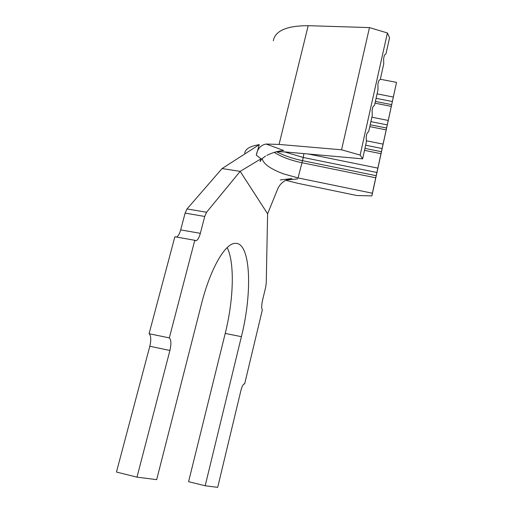 <?xml version="1.0" encoding="UTF-8"?>
<svg xmlns="http://www.w3.org/2000/svg" width="513" height="513" viewBox="0 0 513 513"><rect width="100%" height="100%" fill="white"/><g stroke="black" fill="none" stroke-linecap="round" stroke-linejoin="round"><path stroke-width="0.77" d="M360.139 155.061L387.405 32.967L389.553 37.763L386 53.75L384.372 55.282L383.615 58.681L383.737 63.913L380.325 79.265L378.658 80.926L377.889 84.376L378.03 89.57L374.567 105.133L372.868 106.935L372.085 110.423L372.246 115.585L368.738 131.366L366.994 133.297L366.205 136.843L366.378 141.96L362.62 158.857L360.139 155.061L341.555 149.802L279.066 144.416L266.138 144.044L283.715 150.495C278.149 150.95 272.518 152.579 266.811 155.381M377.074 93.873L393.336 97.047L396.536 82.381L380.325 79.246M375.009 103.171L391.304 106.371L388.238 120.446L371.887 117.208M369.79 126.621L386.18 129.885L383.076 144.134L366.34 140.774M276.783 151.662L285.343 151.944L362.62 158.857M285.85 180.332L298.444 183.449L356.83 195.511L371.893 195.902L372.38 193.228L298.053 177.915L283.792 173.958C270.473 169.027 263.259 163.878 262.162 158.523M372.38 193.228L375.74 177.799L301.682 162.672C290.672 160.345 281.502 156.907 274.179 152.361M364.512 150.367L380.992 153.688L377.85 168.123L308.403 154.009M169.328 337.894C171.182 339.773 171.374 343.966 169.906 350.482L136.99 477.148L156.683 479.642L201.429 304.132C210.324 268.735 225.027 243.585 234.967 243.374C250.716 241.591 252.762 291.512 241.392 336.675L205.181 485.766L217.692 487.35L240.815 390.906C241.931 386.61 243.104 384.269 244.316 383.871L244.637 383.948L262.342 309.923C261.431 308.396 261.489 305.222 262.509 300.4L265.663 287.248L266.241 283.029L267.613 213.786L240.174 171.368L206.579 212.247L204.732 216.454L200.346 233.338C199.082 237.852 197.595 240.315 195.883 240.738L194.786 240.289L169.328 337.894L149.071 333.713L174.875 236.762L194.786 240.289M244.637 383.948L244.284 383.871M222.084 168.559L259.296 144.64L256.288 155.112L261.008 158.812L240.174 171.368L222.084 168.559L187.021 208.951L185.116 213.119L180.672 229.895L200.346 233.338M169.906 350.482L149.815 346.262L116.464 472.043L136.99 477.148M227.169 247.612C234.858 262.803 233.633 299.836 225.226 333.412L188.585 481.681L205.181 485.766M149.815 346.262C151.297 339.792 151.046 335.605 149.071 333.713M176.619 237.07C178.229 236.185 179.582 233.793 180.672 229.895M259.296 144.64C250.28 146.058 245.419 148.885 244.714 153.111M267.613 213.786L277.86 188.566C280.496 182.936 285.157 179.595 291.859 178.556L280.252 179.948M297.687 178.89L286.62 179.986M387.405 32.967L369.475 27.593L308.185 25.682C286.838 25.727 275.212 30.742 273.301 40.732M256.288 155.112C257.468 148.725 260.751 145.032 266.138 144.044M369.475 27.593L341.555 149.802M391.304 106.371L393.336 97.047M386.18 129.885L388.238 120.446M380.992 153.688L383.076 144.134M375.74 177.799L377.85 168.123M396.536 82.381L371.893 195.902M298.053 177.915L302.503 160.665C292.686 158.62 284.016 155.638 276.488 151.733M376.234 175.709L302.503 160.665L303.26 157.485L284.465 151.874M303.882 153.605L303.26 157.485L376.94 172.49M365.654 145.224L382.153 148.546M364.948 148.392L381.467 151.72M370.899 121.639L387.309 124.896M370.2 124.768L386.622 128.032M376.08 98.342L392.4 101.536M375.394 101.433L391.72 104.633M206.579 212.247L187.021 208.951M204.732 216.454L185.116 213.119M241.392 336.675L225.226 333.412M308.185 25.682L279.066 144.416M248.234 151.752L247.42 152.271M261.598 159.094L260.206 161.518C259.687 160.8 261.47 158.992 265.535 156.08M195.248 240.629L195.883 240.738"/></g></svg>
